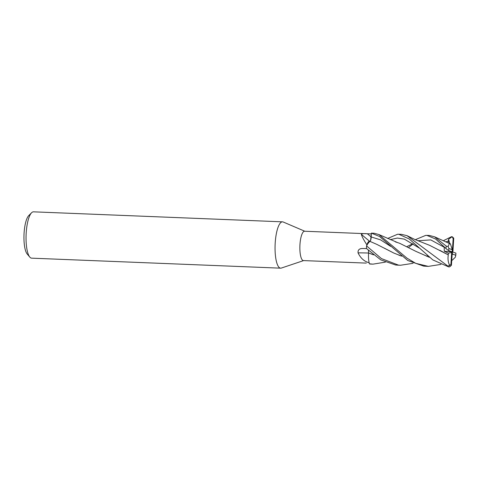<?xml version="1.0" encoding="UTF-8"?>
<svg xmlns="http://www.w3.org/2000/svg" width="480" height="480" viewBox="0 0 480 480"><rect width="100%" height="100%" fill="white"/><g stroke="black" fill="none" stroke-linecap="round" stroke-linejoin="round"><path stroke-width="0.72" d="M304.8 231.24L283.188 221.994A23.184 6.468 92.3 0 0 283.068 221.946A23.184 6.468 92.3 0 0 282.51 221.838A23.184 6.468 92.3 0 0 275.16 243.732A23.184 6.468 92.3 0 0 280.086 268.062A23.184 6.468 92.3 0 0 280.65 268.17A23.184 6.468 92.3 0 0 281.334 268.068L303.618 260.586M366.906 244.884C363.78 240.084 361.926 236.562 361.344 234.312C362.028 233.634 364.032 233.448 367.35 233.76L371.286 233.916A14.682 4.098 92.3 0 1 371.316 233.916L304.584 231.234A14.682 4.098 92.3 0 0 299.928 245.1A14.682 4.098 92.3 0 0 303.048 260.508A14.682 4.098 92.3 0 0 303.402 260.58L366.3 263.106M282.51 221.838L33.498 211.83A23.184 6.468 92.3 0 0 31.584 212.754A23.184 6.468 92.3 0 0 26.106 234.738A23.184 6.468 92.3 0 0 29.802 257.088A23.184 6.468 92.3 0 0 31.08 258.054A23.184 6.468 92.3 0 0 31.638 258.162L280.65 268.17M369.174 262.788C364.296 261.486 360.588 258.18 358.05 252.858C357.816 249.912 359.37 248.46 362.718 248.496L366.636 248.574M369.804 241.35C370.566 241.116 371.034 239.652 371.202 236.958L371.346 233.184L370.614 240.324L369.852 241.332M369.594 241.266A261.69 205.086 55.1 0 1 361.344 234.312M371.286 233.916L371.172 236.964A4.446 1.242 -87.7 0 1 370.614 240.324M369.126 241.326L366.6 245.88L366.918 244.776L369.822 241.326C368.562 241.02 367.47 242.616 366.54 246.102M368.538 253.02A261.69 113.082 11.3 0 0 358.05 252.858M369.474 263.928C368.61 261.096 368.316 257.436 368.58 252.948L368.436 250.296M368.394 250.266L368.58 252.954L373.482 254.868M390.654 246.378L380.562 239.856L371.202 236.958L371.04 238.71M31.584 212.754L28.746 215.598A20.094 5.604 92.3 0 0 24 234.654A20.094 5.604 92.3 0 0 27.204 254.022L29.802 257.088M443.262 240.756L451.554 236.676L452.31 236.808L453.15 238.8L452.31 251.868L452.22 249.696L450.45 243.876L449.436 243.492L448.104 246.516L446.28 246.126L434.598 236.82L429.474 235.482M387.642 238.476L397.578 234.258L398.736 234.246L409.302 239.016L432.816 259.896L448.62 266.88L449.55 266.898L451.404 265.326M415.302 239.694L425.688 235.386L426.852 235.374L435.624 239.016L446.712 249.222L448.704 250.602L452.31 251.868L452.94 251.262L453.732 238.164L452.31 236.808M385.362 262.14L372.966 264.15L369.432 263.808A15.456 4.314 92.3 0 0 369.744 263.958A15.456 4.314 92.3 0 0 370.116 264.03A15.456 4.314 92.3 0 0 370.128 264.03M413.082 243.87L408.672 247.452M371.202 236.958L371.346 233.142L379.506 236.466L407.748 260.484L423.702 266.13L428.16 266.364M440.982 264.402L428.328 266.376L415.746 263.346L406.992 258.162L378.924 234.552L374.208 233.256L371.358 233.142A15.456 4.314 92.3 0 0 371.358 233.142M413.022 263.334L400.476 265.254L398.49 265.116L381.432 258.588L366.582 245.946A15.456 4.314 92.3 0 0 366.426 248.454L380.736 259.848L395.592 264.996L397.566 265.134M427.296 255.75L426.606 256.218M445.584 248.13L443.28 246.048L444.192 247.212L444.306 251.244L448.284 253.194L451.68 252.468L450.9 264.558L447.972 266.154L407.022 235.668L401.502 234.354M448.284 253.194L448.284 254.88L429.666 245.352L414.552 239.358L407.022 235.668M446.34 253.854L444.168 252.678M443.412 252.258L439.8 250.302M448.296 254.814C447.606 259.176 448.182 262.914 450.03 266.028M429.39 257.286L416.052 251.436L399.612 243.264L395.376 241.878M419.022 247.884L404.328 239.118L397.344 238.05L390.288 239.646M429 257.148L416.052 251.436M451.782 260.142L452.406 260.088L455.358 257.172L455.73 255.234A13.14 3.666 92.3 0 0 455.916 253.134L452.31 251.868L452.4 254.04L455.73 255.234M398.85 255.168L401.682 256.146L393.762 253.032L376.752 244.332L369.822 241.326M393.762 253.026L384.234 248.1M449.892 243.768L448.548 239.268L448.284 243.036M452.112 236.718L448.548 239.262M368.586 252.936L373.44 254.826M449.946 243.81L450.45 243.876M451.422 265.254L452.31 251.868L451.68 252.468M455.79 255.594L455.916 253.134M452.22 249.696L448.89 248.502L448.104 246.516M452.112 254.97L452.4 254.04M452.31 251.868L444.306 251.244M371.172 236.964A260.472 204.132 55.1 0 1 367.35 233.76M453.156 238.8A13.14 3.666 92.3 0 0 453.15 238.8A13.14 3.666 92.3 0 1 453.72 239.178M446.28 246.126A15.456 4.314 92.3 0 0 445.986 248.526M450.9 264.558A13.14 3.666 92.3 0 0 451.464 264.93A13.14 3.666 92.3 0 0 451.47 264.936M447.972 266.154A15.456 4.314 92.3 0 0 448.62 266.88M444.192 247.212L430.776 239.904L417.768 240.732M448.668 240.912L445.746 241.926M448.89 248.502A13.14 3.666 92.3 0 0 448.704 250.602M426.852 235.374L429.564 235.482M370.116 264.03L372.786 264.138M397.494 265.134L400.476 265.254M407.022 246.546L412.884 243.738M395.73 241.98L396.048 242.07M378.924 234.552L397.392 242.496M451.77 260.31L452.406 260.088M434.598 236.82L449.436 243.492M398.736 234.246L401.718 234.366"/></g></svg>
